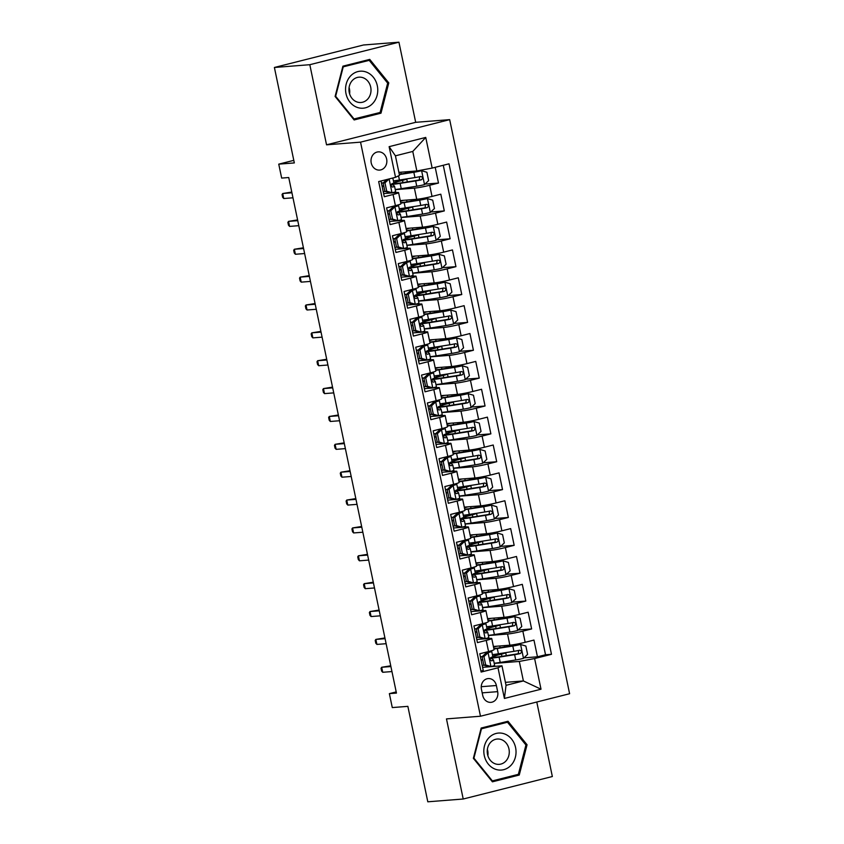 <?xml version="1.0" encoding="UTF-8"?>
<svg xmlns="http://www.w3.org/2000/svg" width="844" height="844" viewBox="0 0 844 844"><rect width="100%" height="100%" fill="white"/><g stroke="black" fill="none" stroke-linecap="round" stroke-linejoin="round"><path stroke-width="1.27" d="M371.223 162.924A9.136 7.923 85.5 0 0 379.652 170.087A9.136 7.923 85.5 0 0 386.636 159.031A9.136 7.923 85.5 0 0 378.217 151.867A9.136 7.923 85.5 0 0 371.223 162.924M398.938 42.2L363.521 44.985L274.395 67.478L309.811 64.703L326.544 144.82L360.546 142.151L449.673 119.648L415.681 122.317L398.938 42.2L309.811 64.703M360.546 142.151L480.479 716.229L569.605 693.726L449.673 119.648M480.479 716.229L446.476 718.898L463.219 799.015L552.345 776.522L536.784 702.018M463.219 799.015L427.802 801.8L407.863 706.354L392.281 707.578L389.369 693.641L396.448 693.082L288.743 177.525L281.664 178.084L278.752 164.147L294.334 162.924L274.395 67.478M381.003 180.996L384.284 196.736L393.082 194.51L395.403 205.662A11.415 0.833 -11.8 0 0 400.921 203.773L398.59 192.622A11.415 0.833 168.2 0 1 393.082 194.51M395.403 205.662L386.615 207.877L390.107 224.599L398.896 222.383L401.227 233.524A11.415 0.833 -11.8 0 0 406.734 231.636L404.413 220.484A11.415 0.833 168.2 0 1 398.896 222.383M401.227 233.524L392.439 235.75L395.931 252.472L404.719 250.246L407.051 261.397A11.415 0.833 -11.8 0 0 412.558 259.509L410.237 248.358A11.415 0.833 168.2 0 1 404.719 250.246M407.051 261.397L398.262 263.613L401.755 280.335L410.543 278.119L412.874 289.26A11.415 0.833 -11.8 0 0 418.381 287.371L416.05 276.22A11.415 0.833 168.2 0 1 410.543 278.119M412.874 289.26L404.076 291.486L407.578 308.208L416.366 305.982L418.698 317.133A11.415 0.833 -11.8 0 0 424.205 315.245L421.873 304.093A11.415 0.833 168.2 0 1 416.366 305.982M418.698 317.133L409.899 319.348L413.391 336.07L422.19 333.855L424.521 344.996A11.415 0.833 -11.8 0 0 430.029 343.107L427.697 331.966A11.415 0.833 168.2 0 1 422.19 333.855M424.521 344.996L415.723 347.222L419.215 363.943L428.013 361.717L430.334 372.869A11.415 0.833 -11.8 0 0 435.852 370.98L433.521 359.829A11.415 0.833 168.2 0 1 428.013 361.717M430.334 372.869L421.546 375.084L425.038 391.806L433.827 389.59L436.158 400.731A11.415 0.833 -11.8 0 0 441.676 398.843L439.344 387.702A11.415 0.833 168.2 0 1 433.827 389.59M436.158 400.731L427.37 402.957L430.862 419.679L439.65 417.453L441.982 428.604A11.415 0.833 -11.8 0 0 447.489 426.716L445.168 415.564A11.415 0.833 168.2 0 1 439.65 417.453M441.982 428.604L433.194 430.82L436.686 447.542L445.474 445.326L447.805 456.467A11.415 0.833 -11.8 0 0 453.312 454.578L450.981 443.438A11.415 0.833 168.2 0 1 445.474 445.326M447.805 456.467L439.007 458.693L442.509 475.415L451.297 473.189L453.629 484.34A11.415 0.833 -11.8 0 0 459.136 482.452L456.804 471.3A11.415 0.833 168.2 0 1 451.297 473.189M453.629 484.34L444.83 486.555L448.322 503.277L457.121 501.062L459.452 512.202A11.415 0.833 -11.8 0 0 464.96 510.314L462.628 499.173A11.415 0.833 168.2 0 1 457.121 501.062M459.452 512.202L450.654 514.429L454.146 531.15L462.945 528.924L465.266 540.076A11.415 0.833 -11.8 0 0 470.783 538.187L468.452 527.036A11.415 0.833 168.2 0 1 462.945 528.924M465.266 540.076L456.477 542.291L459.969 559.013L468.768 556.797L471.089 567.938A11.415 0.833 -11.8 0 0 476.607 566.05L474.275 554.909A11.415 0.833 168.2 0 1 468.768 556.797M471.089 567.938L462.301 570.164L465.793 586.886L474.581 584.66L476.913 595.811A11.415 0.833 -11.8 0 0 482.42 593.923L480.099 582.771A11.415 0.833 168.2 0 1 474.581 584.66M476.913 595.811L468.125 598.027L471.617 614.749L480.405 612.533L482.736 623.674A11.415 0.833 -11.8 0 0 488.243 621.785L485.922 610.645A11.415 0.833 168.2 0 1 480.405 612.533M482.736 623.674L473.948 625.9L477.44 642.622L486.228 640.396A11.415 0.833 -11.8 0 0 491.736 638.507A11.415 0.833 -11.8 0 0 490.195 638.412L476.776 639.467M493.402 646.472L509.871 645.175A11.415 0.833 -11.8 0 0 525.168 642.305L533.967 640.079L537.459 656.801L523.934 657.866M488.402 635.532L507.539 634.034A11.415 0.833 -11.8 0 0 522.847 631.154L531.636 628.938L518.121 629.993M531.636 628.938L528.144 612.216L519.355 614.432A11.415 0.833 -11.8 0 1 504.047 617.312L487.579 618.61M481.755 590.737L498.224 589.439A11.415 0.833 -11.8 0 0 513.532 586.569L522.32 584.343L525.812 601.065L512.297 602.131M475.942 562.864L492.4 561.576A11.415 0.833 -11.8 0 0 507.708 558.696L516.496 556.481L519.988 573.203L506.474 574.258M470.119 535.001L486.587 533.703A11.415 0.833 -11.8 0 0 501.885 530.834L510.673 528.608L514.175 545.329L500.65 546.395M464.295 507.128L480.763 505.841A11.415 0.833 -11.8 0 0 496.061 502.961L504.86 500.745L508.352 517.467L494.827 518.522M458.471 479.265L474.94 477.968A11.415 0.833 -11.8 0 0 490.237 475.098L499.036 472.872L502.528 489.594L489.003 490.659M452.648 451.392L469.116 450.105A11.415 0.833 -11.8 0 0 484.424 447.225L493.212 445.01L496.705 461.731L483.19 462.786M446.824 423.53L463.293 422.232A11.415 0.833 -11.8 0 0 478.601 419.362L487.389 417.136L490.881 433.858L477.366 434.924M441.011 395.657L457.469 394.37A11.415 0.833 -11.8 0 0 472.777 391.489L481.565 389.274L485.057 405.996L471.543 407.051M435.188 367.794L451.656 366.496A11.415 0.833 -11.8 0 0 466.954 363.627L475.742 361.401L479.244 378.123L465.719 379.188M429.364 339.921L445.832 338.634A11.415 0.833 -11.8 0 0 461.13 335.754L469.929 333.538L473.421 350.26L459.896 351.315M423.54 312.058L440.009 310.761A11.415 0.833 -11.8 0 0 455.306 307.891L464.105 305.665L467.597 322.387L454.072 323.452M417.717 284.185L434.185 282.898A11.415 0.833 -11.8 0 0 449.483 280.018L458.281 277.803L461.773 294.524L448.259 295.579M411.893 256.323L428.362 255.025A11.415 0.833 -11.8 0 0 443.67 252.156L452.458 249.929L455.95 266.651L442.435 267.717M406.069 228.45L422.538 227.163A11.415 0.833 -11.8 0 0 437.846 224.282L446.634 222.067L450.126 238.789L436.612 239.844M400.256 200.587L416.725 199.29A11.415 0.833 -11.8 0 0 432.022 196.42L440.811 194.194L444.303 210.916L430.788 211.981M398.59 192.622A11.415 0.833 168.2 0 0 397.049 192.527L383.63 193.582M404.413 220.484A11.415 0.833 168.2 0 0 402.873 220.389L389.453 221.445M410.237 248.358A11.415 0.833 168.2 0 0 408.696 248.263L395.266 249.318M416.05 276.22A11.415 0.833 168.2 0 0 414.509 276.125L401.09 277.18M421.873 304.093A11.415 0.833 168.2 0 0 420.333 303.998L406.913 305.053M427.697 331.966A11.415 0.833 168.2 0 0 426.157 331.861L412.737 332.916M433.521 359.829A11.415 0.833 168.2 0 0 431.98 359.734L418.561 360.789M439.344 387.702A11.415 0.833 168.2 0 0 437.804 387.596L424.384 388.651M445.168 415.564A11.415 0.833 168.2 0 0 443.627 415.47L430.197 416.525M450.981 443.438A11.415 0.833 168.2 0 0 449.441 443.332L436.021 444.387M456.804 471.3A11.415 0.833 168.2 0 0 455.264 471.205L441.845 472.26M462.628 499.173A11.415 0.833 168.2 0 0 461.088 499.068L447.668 500.123M468.452 527.036A11.415 0.833 168.2 0 0 466.911 526.941L453.492 527.996M474.275 554.909A11.415 0.833 168.2 0 0 472.735 554.803L459.315 555.858M480.099 582.771A11.415 0.833 168.2 0 0 478.559 582.676L465.128 583.731M485.922 610.645A11.415 0.833 168.2 0 0 484.372 610.539L470.952 611.594M497.654 691.647L496.377 685.518A8.851 7.67 85.5 0 0 488.212 678.576A8.851 7.67 85.5 0 0 481.439 689.284L482.726 695.414A8.851 7.67 85.5 0 0 490.881 702.356A8.851 7.67 85.5 0 0 497.654 691.647L482.188 692.861M398.885 172.366L416.852 170.963L412.769 151.445L395.425 155.823L399.507 175.341L395.53 177.324L378.671 181.576L481.133 672.056L498.002 667.794L501.969 665.81L482.599 667.33M395.53 177.324L389.126 146.666L425.745 137.424L432.149 168.083L449.008 163.82L551.48 654.3L534.611 658.552L541.015 689.21L504.406 698.452L498.002 667.794M395.256 189.647L414.393 188.149L416.725 199.29M401.069 217.52L420.217 216.011L422.538 227.163M406.892 245.382L426.03 243.884L428.362 255.025M412.716 273.256L431.854 271.747L434.185 282.898M418.54 301.118L437.677 299.62L440.009 310.761M424.363 328.991L443.501 327.483L445.832 338.634M430.187 356.854L449.324 355.356L451.656 366.496M436 384.727L455.148 383.218L457.469 394.37M441.823 412.589L460.972 411.091L463.293 422.232M447.647 440.462L466.785 438.954L469.116 450.105M453.471 468.325L472.608 466.827L474.94 477.968M459.294 496.198L478.432 494.689L480.763 505.841M465.118 524.061L484.256 522.563L486.587 533.703M470.931 551.934L490.079 550.425L492.4 561.576M476.754 579.796L495.903 578.298L498.224 589.439M482.578 607.669L501.716 606.161L504.047 617.312M537.459 656.801L545.53 654.765L443.269 165.276M414.393 188.149A11.415 0.833 168.2 0 0 429.691 185.269L438.49 183.053L435.198 167.312M444.303 210.916L435.515 213.131A11.415 0.833 168.2 0 1 420.217 216.011M450.126 238.789L441.338 241.004A11.415 0.833 168.2 0 1 426.03 243.884M455.95 266.651L447.162 268.877A11.415 0.833 168.2 0 1 431.854 271.747M461.773 294.524L452.985 296.74A11.415 0.833 168.2 0 1 437.677 299.62M467.597 322.387L458.798 324.613A11.415 0.833 168.2 0 1 443.501 327.483M473.421 350.26L464.622 352.476A11.415 0.833 168.2 0 1 449.324 355.356M479.244 378.123L470.446 380.349A11.415 0.833 168.2 0 1 455.148 383.218M485.057 405.996L476.269 408.211A11.415 0.833 168.2 0 1 460.972 411.091M490.881 433.858L482.093 436.084A11.415 0.833 168.2 0 1 466.785 438.954M496.705 461.731L487.916 463.947A11.415 0.833 168.2 0 1 472.608 466.827M502.528 489.594L493.729 491.82A11.415 0.833 168.2 0 1 478.432 494.689M508.352 517.467L499.553 519.682A11.415 0.833 168.2 0 1 484.256 522.563M514.175 545.329L505.377 547.556A11.415 0.833 168.2 0 1 490.079 550.425M519.988 573.203L511.2 575.418A11.415 0.833 168.2 0 1 495.903 578.298M525.812 601.065L517.024 603.291A11.415 0.833 168.2 0 1 501.716 606.161M480.932 671.075L483.253 670.484L479.761 653.762L488.56 651.547A11.415 0.833 -11.8 0 0 494.067 649.658L491.736 638.507M501.969 665.81L506.041 685.317L523.385 680.939L519.313 661.432L534.611 658.552M505.429 682.353L523.385 680.939L541.015 689.21M494.225 663.405L519.313 661.432M293.796 160.349L278.752 164.147M396.205 691.911L389.369 693.641M545.53 654.765L551.48 654.3M499.912 654.206L499.775 653.572M438.49 183.053L424.965 184.108M494.088 626.332L493.951 625.71M488.265 598.47L488.127 597.837M482.441 570.597L482.314 569.974M476.617 542.734L476.491 542.101M470.794 514.861L470.667 514.239M464.981 486.999L464.844 486.366M459.157 459.125L459.02 458.503M453.333 431.263L453.196 430.63M447.51 403.39L447.383 402.767M441.686 375.527L441.56 374.894M435.863 347.654L435.736 347.032M430.039 319.792L429.912 319.159M424.226 291.918L424.089 291.296M418.402 264.056L418.265 263.423M412.579 236.183L412.452 235.56M406.755 208.32L406.629 207.687M400.932 180.447L400.805 179.825M432.149 168.083L416.852 170.963M506.041 685.317L504.406 698.452M389.126 146.666L395.425 155.823M425.745 137.424L412.769 151.445M527.057 744.767L508.014 721.261L481.175 728.034L473.368 758.313L492.411 781.818L519.25 775.045L527.057 744.767L525.823 744.862M326.544 144.82L415.681 122.317M342.907 66.17L335.1 96.459L354.142 119.953L380.982 113.18L388.789 82.902L369.746 59.396L342.907 66.17M513.912 775.467L519.25 775.045M342.696 66.971L369.218 60.357L387.67 83.134L380.106 112.474L353.488 119.088M387.554 82.997L388.789 82.902M375.633 113.602L380.982 113.18M483.95 656.621L482.103 656.759L486.344 652.76L488.18 652.612L483.95 656.621L485.69 664.977L491.092 666.549A7.564 0.549 -11.8 0 0 494.626 665.325A7.564 0.549 -11.8 0 0 494.605 665.304M491.092 666.549L489.256 666.697L483.855 665.125L485.69 664.977M484.118 665.199A18.125 1.319 -11.8 0 0 482.209 665.473M486.344 652.76L488.085 652.148L487.684 651.768M488.18 652.612A7.564 0.549 -11.8 0 0 491.714 651.389A7.564 0.549 -11.8 0 0 491.693 651.368L491.145 650.851M482.103 656.759L483.855 665.125M492.801 656.664A7.564 0.549 168.2 0 1 492.822 656.685A7.564 0.549 168.2 0 1 490.923 657.465C489.531 659.027 489.763 660.145 491.619 660.81A7.564 0.549 -11.8 0 0 493.518 660.029L492.284 658.858A21.838 1.593 -11.8 0 0 489.974 658.7M482.694 659.597A21.838 1.593 -11.8 0 0 481.038 659.871M481.101 660.177A18.125 1.319 168.2 0 1 482.768 659.934M482.325 656.558A18.125 1.319 -11.8 0 0 480.405 656.843M493.518 660.029A7.564 0.549 -11.8 0 0 493.508 660.008L494.626 665.325M390.751 665.8L381.678 667.266L390.909 666.549M382.722 672.288L381.615 671.075L381.034 668.29L381.678 667.266L382.722 672.288L391.954 671.56M494.194 663.236A21.838 1.593 168.2 0 0 500.207 662.434L515.726 659.966A7.564 0.549 168.2 0 0 523.375 658.394L527.606 654.395L525.865 646.04L520.463 644.468A7.564 0.549 168.2 0 1 512.814 646.04L497.306 648.498A21.838 1.593 168.2 0 1 493.93 648.994M520.463 644.468L499.268 647.854A18.125 1.319 168.2 0 1 493.846 648.561M493.561 647.232A18.125 1.319 168.2 0 1 497.032 646.188M493.476 646.799A21.838 1.593 168.2 0 1 495.154 646.335M492.727 656.221A21.838 1.593 -11.8 0 1 499.574 654.29L502.053 653.435L500.608 653.446M505.672 652.644A8.989 0.654 168.2 0 1 505.693 652.676A8.989 0.654 168.2 0 1 501.473 654.132L501.937 656.358M490.206 658.077A21.838 1.593 -11.8 0 0 499.11 657.138L514.618 654.68A7.564 0.549 -11.8 0 0 520.284 653.572C522.141 651.969 521.909 650.861 519.587 650.228A7.564 0.549 168.2 0 1 513.922 651.336L498.403 653.794A21.838 1.593 168.2 0 1 492.379 654.596M518.638 650.439L518.248 653.731L501.072 656.495A18.125 1.319 168.2 0 1 492.959 657.065A18.125 1.319 168.2 0 1 501.473 654.132M484.266 755.517A18.557 16.089 85.5 0 0 503.71 769.675A18.557 16.089 85.5 0 0 515.589 747.615A18.557 16.089 85.5 0 0 496.145 733.447A18.557 16.089 85.5 0 0 484.266 755.517M487.537 754.399A12.702 11.014 85.5 0 0 499.247 764.358A12.702 11.014 85.5 0 0 508.974 748.987A12.702 11.014 85.5 0 0 497.253 739.027A12.702 11.014 85.5 0 0 487.537 754.399M487.368 749.366A12.702 11.014 -94.5 0 1 487.705 750.664A12.702 11.014 -94.5 0 1 487.864 755.686M507.487 722.221L525.939 744.999L518.374 774.338L492.368 780.9L473.917 758.123L481.481 728.794L507.487 722.221L502.707 722.601M491.704 780.953L492.368 780.9M357.107 107.367A18.557 16.089 85.5 0 0 377.11 95.33A18.557 16.089 85.5 0 0 366.212 72.035A18.557 16.089 85.5 0 0 346.209 84.062A18.557 16.089 85.5 0 0 357.107 107.367M356.864 101.924A12.702 11.014 85.5 0 0 360.979 102.493A12.702 11.014 85.5 0 0 370.959 91.352A12.702 11.014 85.5 0 0 363.099 77.743A12.702 11.014 85.5 0 0 358.985 77.173A12.702 11.014 85.5 0 0 349.005 88.303A12.702 11.014 85.5 0 0 356.864 101.924M349.099 87.512A12.702 11.014 -94.5 0 1 349.595 93.832M364.439 60.736L369.218 60.357M354.1 119.036L335.648 96.269L343.213 66.929M478.126 628.748L476.28 628.896L480.521 624.887L482.357 624.75L478.126 628.748L479.877 637.104L485.268 638.676A7.564 0.549 -11.8 0 0 488.803 637.463A7.564 0.549 -11.8 0 0 488.792 637.431M485.268 638.676L478.031 637.252L479.877 637.104M478.295 637.326A18.125 1.319 -11.8 0 0 476.385 637.61M480.521 624.887L482.262 624.286L481.861 623.895M482.357 624.75A7.564 0.549 -11.8 0 0 485.891 623.526A7.564 0.549 -11.8 0 0 485.88 623.494L485.332 622.977M476.28 628.896L478.031 637.252M486.988 628.791A7.564 0.549 168.2 0 1 486.999 628.822A7.564 0.549 168.2 0 1 485.1 629.603C483.707 631.164 483.939 632.272 485.796 632.947A7.564 0.549 -11.8 0 0 487.695 632.167L486.471 630.985A21.838 1.593 -11.8 0 0 484.161 630.837M476.881 631.734A21.838 1.593 -11.8 0 0 475.214 631.998M475.288 632.314A18.125 1.319 168.2 0 1 476.944 632.072M476.501 628.685A18.125 1.319 -11.8 0 0 474.581 628.97M487.695 632.167A7.564 0.549 -11.8 0 0 487.684 632.135L488.803 637.463M384.927 637.937L375.854 639.404L385.086 638.676M376.909 644.415L375.791 643.202L375.211 640.417L375.854 639.404L376.909 644.415L386.13 643.698M472.302 600.886L470.467 601.023L474.592 597.119L476.543 596.877L472.302 600.886L474.054 609.241L479.445 610.813A7.564 0.549 -11.8 0 0 482.979 609.59A7.564 0.549 -11.8 0 0 482.968 609.568L481.871 604.293A7.564 0.549 -11.8 0 0 481.861 604.272L480.647 603.122A21.838 1.593 -11.8 0 0 478.337 602.964M479.445 610.813L472.207 609.389L474.054 609.241M472.471 609.463A18.125 1.319 -11.8 0 0 470.572 609.737M474.697 597.024L476.438 596.413L476.037 596.033M476.543 596.877A7.564 0.549 -11.8 0 0 480.067 595.653A7.564 0.549 -11.8 0 0 480.057 595.632L479.508 595.115M470.467 601.023L472.207 609.389M471.057 603.861A21.838 1.593 -11.8 0 0 469.401 604.135M469.464 604.441A18.125 1.319 168.2 0 1 471.121 604.198M470.678 600.822A18.125 1.319 -11.8 0 0 468.768 601.107M480.067 595.653L481.175 600.949A7.564 0.549 168.2 0 1 481.175 600.949A7.564 0.549 168.2 0 1 479.276 601.73C477.883 603.291 478.115 604.409 479.972 605.074A7.564 0.549 -11.8 0 0 481.871 604.293M379.104 610.064L370.031 611.531L379.262 610.813M371.086 616.553L369.967 615.339L369.387 612.554L370.031 611.531L371.086 616.553L380.306 615.825M466.479 573.013L464.643 573.16L468.874 569.151L470.72 569.014L466.479 573.013L468.23 581.368L473.632 582.94A7.564 0.549 -11.8 0 0 477.155 581.727A7.564 0.549 -11.8 0 0 477.145 581.695M473.632 582.94L471.785 583.088L466.384 581.516L468.23 581.368M466.648 581.59A18.125 1.319 -11.8 0 0 464.749 581.875M468.874 569.151L470.614 568.55L470.213 568.16M470.72 569.014A7.564 0.549 -11.8 0 0 474.244 567.79A7.564 0.549 -11.8 0 0 474.233 567.759L473.684 567.242M464.643 573.16L466.384 581.516M474.244 567.79L475.351 573.087A7.564 0.549 168.2 0 1 475.351 573.087A7.564 0.549 168.2 0 1 473.452 573.867C472.06 575.429 472.292 576.536 474.159 577.212A7.564 0.549 -11.8 0 0 476.048 576.431A7.564 0.549 -11.8 0 0 476.037 576.399L474.824 575.249A21.838 1.593 -11.8 0 0 472.513 575.102M465.234 575.998A21.838 1.593 -11.8 0 0 463.578 576.262M463.641 576.579A18.125 1.319 168.2 0 1 465.308 576.336M464.854 572.949A18.125 1.319 -11.8 0 0 462.945 573.234M373.291 582.202L364.218 583.668L373.438 582.94M365.262 588.679L364.154 587.466L363.564 584.681L364.218 583.668L365.262 588.679L374.493 587.962M460.655 545.15L458.819 545.287L462.945 541.384L464.896 541.141L460.655 545.15L462.406 553.506L467.808 555.078A7.564 0.549 -11.8 0 0 471.332 553.854A7.564 0.549 -11.8 0 0 471.321 553.833M467.808 555.078L465.962 555.225L460.56 553.653L462.406 553.506M460.824 553.727A18.125 1.319 -11.8 0 0 458.925 554.002M463.05 541.289L464.791 540.677L464.39 540.297M464.896 541.141A7.564 0.549 -11.8 0 0 468.431 539.917A7.564 0.549 -11.8 0 0 468.409 539.896L467.861 539.379M458.819 545.287L460.56 553.653M469.517 545.192A7.564 0.549 168.2 0 1 469.528 545.213A7.564 0.549 168.2 0 1 467.629 545.994C466.247 547.556 466.479 548.674 468.336 549.339A7.564 0.549 -11.8 0 0 470.235 548.558L469 547.387A21.838 1.593 -11.8 0 0 466.69 547.229M459.41 548.125A21.838 1.593 -11.8 0 0 457.754 548.4M457.817 548.706A18.125 1.319 168.2 0 1 459.484 548.463M459.031 545.087A18.125 1.319 -11.8 0 0 457.121 545.361M470.235 548.558A7.564 0.549 -11.8 0 0 470.213 548.537L471.332 553.854M367.467 554.329L358.394 555.795L367.615 555.078M359.438 560.817L358.331 559.604L357.75 556.818L358.394 555.795L359.438 560.817L368.67 560.089M488.37 635.374A21.838 1.593 168.2 0 0 494.394 634.561L509.903 632.103A7.564 0.549 168.2 0 0 517.551 630.531L521.782 626.533L520.041 618.167L514.64 616.595A7.564 0.549 168.2 0 1 506.991 618.167L491.482 620.625A21.838 1.593 168.2 0 1 488.106 621.121M514.64 616.595L493.455 619.992A18.125 1.319 168.2 0 1 488.022 620.699M487.737 619.359A18.125 1.319 168.2 0 1 491.208 618.325M487.653 618.937A21.838 1.593 168.2 0 1 489.33 618.462M486.904 628.347A21.838 1.593 -11.8 0 1 493.751 626.417L496.23 625.562L494.784 625.573M499.848 624.771A8.989 0.654 168.2 0 1 499.87 624.803A8.989 0.654 168.2 0 1 495.65 626.259L496.114 628.495M484.382 630.215A21.838 1.593 -11.8 0 0 493.286 629.265L508.795 626.807A7.564 0.549 -11.8 0 0 514.46 625.71C516.317 624.106 516.085 622.988 513.764 622.366A7.564 0.549 168.2 0 1 508.099 623.463L492.59 625.921A21.838 1.593 168.2 0 1 486.566 626.733M512.814 622.577L512.424 625.868L495.259 628.632A18.125 1.319 168.2 0 1 487.136 629.202A18.125 1.319 168.2 0 1 495.65 626.259M482.546 607.501A21.838 1.593 168.2 0 0 488.57 606.699L504.079 604.23A7.564 0.549 168.2 0 0 511.728 602.658L515.969 598.66L514.218 590.304L508.816 588.732A7.564 0.549 168.2 0 1 501.167 590.304L485.659 592.762A21.838 1.593 168.2 0 1 482.283 593.258M508.816 588.732L487.632 592.119A18.125 1.319 168.2 0 1 482.198 592.826M481.913 591.496A18.125 1.319 168.2 0 1 485.384 590.452M481.829 591.064A21.838 1.593 168.2 0 1 483.506 590.6M481.08 600.485A21.838 1.593 -11.8 0 1 487.937 598.554L490.417 597.7L488.971 597.71M494.025 596.908A8.989 0.654 168.2 0 1 494.046 596.94A8.989 0.654 168.2 0 1 489.826 598.396L490.29 600.622M478.559 602.342A21.838 1.593 -11.8 0 0 487.463 601.403L502.971 598.945A7.564 0.549 -11.8 0 0 508.637 597.837C510.493 596.233 510.261 595.125 507.94 594.492A7.564 0.549 168.2 0 1 502.275 595.6L486.766 598.058A21.838 1.593 168.2 0 1 480.742 598.86M506.991 594.703L506.6 597.995L489.436 600.759A18.125 1.319 168.2 0 1 481.312 601.329A18.125 1.319 168.2 0 1 489.826 598.396M476.723 579.638A21.838 1.593 168.2 0 0 482.747 578.826L498.255 576.368A7.564 0.549 168.2 0 0 505.904 574.796L510.145 570.797L508.394 562.431L502.992 560.859A7.564 0.549 168.2 0 1 495.344 562.431L479.835 564.889A21.838 1.593 168.2 0 1 476.459 565.385M502.992 560.859L481.808 564.256A18.125 1.319 168.2 0 1 476.375 564.963M476.1 563.623A18.125 1.319 168.2 0 1 479.561 562.589M476.005 563.201A21.838 1.593 168.2 0 1 477.693 562.726M475.256 572.612A21.838 1.593 -11.8 0 1 482.114 570.681L484.593 569.827L483.148 569.837M488.201 569.035A8.989 0.654 168.2 0 1 488.222 569.067A8.989 0.654 168.2 0 1 484.002 570.523L484.467 572.759M472.735 574.479A21.838 1.593 -11.8 0 0 481.639 573.53L497.148 571.071A7.564 0.549 -11.8 0 0 502.824 569.974C504.68 568.371 504.438 567.252 502.117 566.63A7.564 0.549 168.2 0 1 496.451 567.727L480.943 570.185A21.838 1.593 168.2 0 1 474.919 570.998M501.167 566.841L500.777 570.133L483.612 572.897A18.125 1.319 168.2 0 1 475.499 573.466A18.125 1.319 168.2 0 1 484.002 570.523M470.899 551.765A21.838 1.593 168.2 0 0 476.923 550.963L492.432 548.494A7.564 0.549 168.2 0 0 500.081 546.923L504.322 542.924L502.57 534.568L497.179 532.997A7.564 0.549 168.2 0 1 489.52 534.568L474.012 537.027A21.838 1.593 168.2 0 1 470.646 537.522M497.179 532.997L475.984 536.383A18.125 1.319 168.2 0 1 470.551 537.09M470.277 535.761A18.125 1.319 168.2 0 1 473.737 534.716M470.182 535.328A21.838 1.593 168.2 0 1 471.87 534.864M469.433 544.749A21.838 1.593 -11.8 0 1 476.29 542.819L478.77 541.964L477.324 541.975M482.378 541.173A8.989 0.654 168.2 0 1 482.399 541.204A8.989 0.654 168.2 0 1 478.179 542.66L478.643 544.886M466.911 546.606A21.838 1.593 -11.8 0 0 475.816 545.667L491.324 543.209A7.564 0.549 -11.8 0 0 497 542.101C498.857 540.498 498.625 539.39 496.304 538.757A7.564 0.549 168.2 0 1 490.628 539.865L475.119 542.323A21.838 1.593 168.2 0 1 469.095 543.125M495.344 538.968L494.964 542.259L477.788 545.024A18.125 1.319 168.2 0 1 469.675 545.593A18.125 1.319 168.2 0 1 478.179 542.66M454.842 517.277L452.996 517.425L457.226 513.416L459.073 513.279L454.842 517.277L456.583 525.633L461.984 527.205A7.564 0.549 -11.8 0 0 465.519 525.991A7.564 0.549 -11.8 0 0 465.498 525.96L464.411 520.695A7.564 0.549 -11.8 0 0 464.39 520.664L463.177 519.514A21.838 1.593 -11.8 0 0 460.866 519.366M461.984 527.205L460.138 527.352L454.747 525.78L456.583 525.633M455 525.854A18.125 1.319 -11.8 0 0 453.101 526.139M457.226 513.416L458.967 512.814L458.566 512.424M459.073 513.279A7.564 0.549 -11.8 0 0 462.607 512.055A7.564 0.549 -11.8 0 0 462.586 512.023L462.037 511.506M452.996 517.425L454.747 525.78M453.587 520.263A21.838 1.593 -11.8 0 0 451.93 520.526M451.994 520.843A18.125 1.319 168.2 0 1 453.661 520.6M453.217 517.214A18.125 1.319 -11.8 0 0 451.297 517.499M463.694 517.319A7.564 0.549 168.2 0 1 463.715 517.351A7.564 0.549 168.2 0 1 461.816 518.132C460.423 519.693 460.655 520.801 462.512 521.476A7.564 0.549 -11.8 0 0 464.411 520.695M361.643 526.466L352.57 527.933L361.802 527.205M353.615 532.944L352.507 531.731L351.927 528.945L352.57 527.933L353.615 532.944L362.846 532.226M465.076 523.902A21.838 1.593 168.2 0 0 471.1 523.09L486.608 520.632A7.564 0.549 168.2 0 0 494.267 519.06L498.498 515.062L496.757 506.695L491.356 505.123A7.564 0.549 168.2 0 1 483.707 506.695L468.188 509.154A21.838 1.593 168.2 0 1 464.822 509.649M491.356 505.123L470.161 508.521A18.125 1.319 168.2 0 1 464.727 509.227M464.453 507.888A18.125 1.319 168.2 0 1 467.914 506.854M464.358 507.466A21.838 1.593 168.2 0 1 466.046 506.991M463.609 516.876A21.838 1.593 -11.8 0 1 470.467 514.946L472.946 514.091L471.501 514.101M476.565 513.3A8.989 0.654 168.2 0 1 476.575 513.331A8.989 0.654 168.2 0 1 472.355 514.787L472.819 517.024M461.088 518.743A21.838 1.593 -11.8 0 0 469.992 517.794L485.511 515.336A7.564 0.549 -11.8 0 0 491.176 514.239C493.033 512.635 492.801 511.517 490.48 510.894A7.564 0.549 168.2 0 1 484.804 511.991L469.296 514.45A21.838 1.593 168.2 0 1 463.272 515.262M489.52 511.095L489.14 514.397L471.965 517.161A18.125 1.319 168.2 0 1 463.852 517.731A18.125 1.319 168.2 0 1 472.355 514.787M449.019 489.414L447.172 489.552L451.413 485.553L453.249 485.406L449.019 489.414L450.759 497.77L456.161 499.342A7.564 0.549 -11.8 0 0 459.695 498.118A7.564 0.549 -11.8 0 0 459.674 498.097M456.161 499.342L454.325 499.49L448.924 497.918L450.759 497.77M449.187 497.992A18.125 1.319 -11.8 0 0 447.278 498.266M451.413 485.553L453.154 484.941L452.753 484.561M453.249 485.406A7.564 0.549 -11.8 0 0 456.783 484.182A7.564 0.549 -11.8 0 0 456.762 484.161L456.214 483.644M447.172 489.552L448.924 497.918M456.783 484.182L457.891 489.478A7.564 0.549 168.2 0 1 457.891 489.478A7.564 0.549 168.2 0 1 455.992 490.258C454.599 491.82 454.832 492.938 456.688 493.603A7.564 0.549 -11.8 0 0 458.587 492.822A7.564 0.549 -11.8 0 0 458.577 492.801L457.353 491.651A21.838 1.593 -11.8 0 0 455.043 491.493M447.763 492.39A21.838 1.593 -11.8 0 0 446.107 492.664M446.17 492.97A18.125 1.319 168.2 0 1 447.837 492.727M447.394 489.351A18.125 1.319 -11.8 0 0 445.474 489.625M355.82 498.593L346.747 500.059L355.978 499.342M347.791 505.081L346.684 503.868L346.103 501.083L346.747 500.059L347.791 505.081L357.023 504.353M459.252 496.029A21.838 1.593 168.2 0 0 465.276 495.228L480.795 492.759A7.564 0.549 168.2 0 0 488.444 491.187L492.674 487.188L490.934 478.833L485.532 477.261A7.564 0.549 168.2 0 1 477.883 478.833L462.375 481.291A21.838 1.593 168.2 0 1 458.999 481.787M485.532 477.261L464.337 480.647A18.125 1.319 168.2 0 1 458.904 481.354M458.63 480.025A18.125 1.319 168.2 0 1 462.101 478.981M458.545 479.592A21.838 1.593 168.2 0 1 460.223 479.128M457.786 489.014A21.838 1.593 -11.8 0 1 464.643 487.083L467.122 486.228L465.677 486.239M471.385 488.454L470.762 485.469A8.989 0.654 168.2 0 1 470.762 485.469A8.989 0.654 168.2 0 1 466.542 486.925L467.006 489.151M455.275 490.87A21.838 1.593 -11.8 0 0 464.179 489.931L479.687 487.473A7.564 0.549 -11.8 0 0 485.353 486.366C487.21 484.762 486.977 483.654 484.656 483.021A7.564 0.549 168.2 0 1 478.991 484.129L463.472 486.587A21.838 1.593 168.2 0 1 457.448 487.389M483.707 483.232L483.317 486.524L466.141 489.288A18.125 1.319 168.2 0 1 458.028 489.858A18.125 1.319 168.2 0 1 466.542 486.925M443.195 461.541L441.349 461.689L445.59 457.68L447.425 457.543L443.195 461.541L444.946 469.897L450.337 471.469A7.564 0.549 -11.8 0 0 453.872 470.256A7.564 0.549 -11.8 0 0 453.861 470.224M450.337 471.469L443.1 470.045L444.946 469.897M443.364 470.119A18.125 1.319 -11.8 0 0 441.454 470.403M445.59 457.68L447.331 457.079L446.93 456.688M447.425 457.543A7.564 0.549 -11.8 0 0 450.96 456.319A7.564 0.549 -11.8 0 0 450.949 456.287L450.401 455.771M441.349 461.689L443.1 470.045M452.046 461.584A7.564 0.549 168.2 0 1 452.067 461.615A7.564 0.549 168.2 0 1 450.168 462.396C448.776 463.957 449.008 465.065 450.865 465.74A7.564 0.549 -11.8 0 0 452.764 464.96L451.54 463.778A21.838 1.593 -11.8 0 0 449.23 463.63M441.95 464.527A21.838 1.593 -11.8 0 0 440.283 464.791M440.357 465.107A18.125 1.319 168.2 0 1 442.013 464.865M441.57 461.478A18.125 1.319 -11.8 0 0 439.65 461.763M452.764 464.96A7.564 0.549 -11.8 0 0 452.753 464.928L453.872 470.256M349.996 470.73L340.923 472.197L350.154 471.469M341.978 477.208L340.86 475.995L340.28 473.21L340.923 472.197L341.978 477.208L351.199 476.48M453.439 468.167A21.838 1.593 168.2 0 0 459.463 467.354L474.972 464.896A7.564 0.549 168.2 0 0 482.62 463.324L486.851 459.326L485.11 450.96L479.708 449.388A7.564 0.549 168.2 0 1 472.06 450.96L456.551 453.418A21.838 1.593 168.2 0 1 453.175 453.914M479.708 449.388L458.524 452.785A18.125 1.319 168.2 0 1 453.091 453.492M452.806 452.152A18.125 1.319 168.2 0 1 456.277 451.107M452.722 451.73A21.838 1.593 168.2 0 1 454.399 451.255M451.973 461.14A21.838 1.593 -11.8 0 1 458.819 459.21L461.299 458.355L459.853 458.366M464.917 457.564A8.989 0.654 168.2 0 1 464.938 457.596A8.989 0.654 168.2 0 1 460.718 459.052L461.183 461.288M449.451 463.008A21.838 1.593 -11.8 0 0 458.355 462.058L473.864 459.6A7.564 0.549 -11.8 0 0 479.529 458.503C481.386 456.899 481.154 455.781 478.833 455.159A7.564 0.549 168.2 0 1 473.167 456.256L457.659 458.714A21.838 1.593 168.2 0 1 451.635 459.526M477.883 455.359L477.493 458.661L460.328 461.425A18.125 1.319 168.2 0 1 452.205 461.995A18.125 1.319 168.2 0 1 460.718 459.052M437.371 433.668L435.536 433.816L439.661 429.912L441.612 429.67L437.371 433.668L439.123 442.034L444.514 443.606A7.564 0.549 -11.8 0 0 448.048 442.383A7.564 0.549 -11.8 0 0 448.037 442.361L446.94 437.087L445.716 435.915A21.838 1.593 -11.8 0 0 443.406 435.757M444.514 443.606L437.276 442.182L439.123 442.034M437.54 442.256A18.125 1.319 -11.8 0 0 435.641 442.53M439.766 429.818L441.507 429.206L441.106 428.826M441.612 429.67A7.564 0.549 -11.8 0 0 445.136 428.446A7.564 0.549 -11.8 0 0 445.126 428.425L444.577 427.908M435.536 433.816L437.276 442.182M436.126 436.654A21.838 1.593 -11.8 0 0 434.47 436.928M434.533 437.234A18.125 1.319 168.2 0 1 436.19 436.992M435.747 433.616A18.125 1.319 -11.8 0 0 433.827 433.89M446.233 433.721A7.564 0.549 168.2 0 1 446.244 433.742A7.564 0.549 168.2 0 1 444.345 434.523C442.952 436.084 443.184 437.203 445.041 437.867A7.564 0.549 -11.8 0 0 446.94 437.087A7.564 0.549 -11.8 0 0 446.93 437.065M344.173 442.857L335.1 444.324L344.331 443.606M336.155 449.346L335.036 448.132L334.456 445.347L335.1 444.324L336.155 449.346L345.375 448.618M447.615 440.294A21.838 1.593 168.2 0 0 453.639 439.492L469.148 437.023A7.564 0.549 168.2 0 0 476.797 435.451L481.038 431.453L479.286 423.097L473.885 421.525A7.564 0.549 168.2 0 1 466.236 423.097L450.728 425.555A21.838 1.593 168.2 0 1 447.352 426.051M473.885 421.525L452.7 424.912A18.125 1.319 168.2 0 1 447.267 425.619M446.982 424.289A18.125 1.319 168.2 0 1 450.453 423.245M446.898 423.857A21.838 1.593 168.2 0 1 448.575 423.393M446.149 433.278A21.838 1.593 -11.8 0 1 453.006 431.347L455.486 430.493L454.04 430.503M459.094 429.702A8.989 0.654 168.2 0 1 459.115 429.733A8.989 0.654 168.2 0 1 454.895 431.189L455.359 433.415M443.627 435.135A21.838 1.593 -11.8 0 0 452.532 434.196L468.04 431.738A7.564 0.549 -11.8 0 0 473.706 430.63C475.562 429.026 475.33 427.919 473.009 427.286A7.564 0.549 168.2 0 1 467.344 428.393L451.835 430.851A21.838 1.593 168.2 0 1 445.811 431.653M472.06 427.497L471.669 430.788L454.505 433.552A18.125 1.319 168.2 0 1 446.381 434.122A18.125 1.319 168.2 0 1 454.895 431.189M441.792 412.431A21.838 1.593 168.2 0 0 447.816 411.619L463.324 409.161A7.564 0.549 168.2 0 0 470.973 407.589L475.214 403.58L473.463 395.224L468.061 393.652A7.564 0.549 168.2 0 1 460.413 395.224L444.904 397.682A21.838 1.593 168.2 0 1 441.528 398.178M468.061 393.652L446.877 397.049A18.125 1.319 168.2 0 1 441.444 397.756M441.169 396.416A18.125 1.319 168.2 0 1 444.63 395.372M441.074 395.994A21.838 1.593 168.2 0 1 442.762 395.519M440.325 405.405A21.838 1.593 -11.8 0 1 447.183 403.474L449.662 402.62L448.217 402.63M453.914 404.856L453.291 401.86A8.989 0.654 168.2 0 1 453.291 401.86A8.989 0.654 168.2 0 1 449.071 403.316L449.536 405.553M437.804 407.272A21.838 1.593 -11.8 0 0 446.708 406.323L462.217 403.865A7.564 0.549 -11.8 0 0 467.892 402.767C469.739 401.164 469.507 400.045 467.186 399.423A7.564 0.549 168.2 0 1 461.52 400.52L446.012 402.978A21.838 1.593 168.2 0 1 439.988 403.791M466.236 399.623L465.846 402.926L448.681 405.69A18.125 1.319 168.2 0 1 440.568 406.259A18.125 1.319 168.2 0 1 449.071 403.316M435.968 384.558A21.838 1.593 168.2 0 0 441.992 383.756L457.501 381.288A7.564 0.549 168.2 0 0 465.149 379.716L469.391 375.717L467.639 367.362L462.238 365.79A7.564 0.549 168.2 0 1 454.589 367.362L439.08 369.82A21.838 1.593 168.2 0 1 435.715 370.316M462.238 365.79L441.053 369.176A18.125 1.319 168.2 0 1 435.62 369.883M435.346 368.554A18.125 1.319 168.2 0 1 438.806 367.509M435.251 368.121A21.838 1.593 168.2 0 1 436.939 367.657M434.502 377.542A21.838 1.593 -11.8 0 1 441.359 375.612L443.838 374.757L442.393 374.768M447.447 373.966A8.989 0.654 168.2 0 1 447.468 373.998A8.989 0.654 168.2 0 1 443.248 375.453L443.712 377.679M431.98 379.399A21.838 1.593 -11.8 0 0 440.884 378.46L456.393 376.002A7.564 0.549 -11.8 0 0 462.069 374.894C463.926 373.291 463.694 372.183 461.373 371.55A7.564 0.549 168.2 0 1 455.697 372.658L440.188 375.116A21.838 1.593 168.2 0 1 434.164 375.918M460.413 371.761L460.033 375.052L442.857 377.817A18.125 1.319 168.2 0 1 434.744 378.386A18.125 1.319 168.2 0 1 443.248 375.453M430.145 356.695A21.838 1.593 168.2 0 0 436.169 355.883L451.677 353.425A7.564 0.549 168.2 0 0 459.336 351.853L463.567 347.844L461.826 339.488L456.425 337.916A7.564 0.549 168.2 0 1 448.765 339.488L433.257 341.947A21.838 1.593 168.2 0 1 429.891 342.442M456.425 337.916L435.23 341.314A18.125 1.319 168.2 0 1 429.796 342.02M429.522 340.681A18.125 1.319 168.2 0 1 432.983 339.636M429.427 340.259A21.838 1.593 168.2 0 1 431.115 339.784M428.678 349.669A21.838 1.593 -11.8 0 1 435.536 347.739L438.015 346.884L436.57 346.895M441.623 346.093A8.989 0.654 168.2 0 1 441.644 346.124A8.989 0.654 168.2 0 1 437.424 347.58L437.888 349.817M426.157 351.537A21.838 1.593 -11.8 0 0 435.061 350.587L450.58 348.129A7.564 0.549 -11.8 0 0 456.245 347.032C458.102 345.428 457.87 344.31 455.549 343.687A7.564 0.549 168.2 0 1 449.873 344.785L434.365 347.243A21.838 1.593 168.2 0 1 428.341 348.055M454.589 343.888L454.209 347.19L437.034 349.954A18.125 1.319 168.2 0 1 428.921 350.524A18.125 1.319 168.2 0 1 437.424 347.58M424.321 328.822A21.838 1.593 168.2 0 0 430.345 328.021L445.864 325.552A7.564 0.549 168.2 0 0 453.513 323.98L457.743 319.981L456.003 311.626L450.601 310.054A7.564 0.549 168.2 0 1 442.952 311.626L427.444 314.084A21.838 1.593 168.2 0 1 424.068 314.58M450.601 310.054L429.406 313.44A18.125 1.319 168.2 0 1 423.973 314.147M423.699 312.818A18.125 1.319 168.2 0 1 427.169 311.774M423.614 312.385A21.838 1.593 168.2 0 1 425.292 311.921M422.855 321.807A21.838 1.593 -11.8 0 1 429.712 319.876L432.191 319.011L430.746 319.032M436.453 321.248L435.831 318.262A8.989 0.654 168.2 0 1 435.831 318.262A8.989 0.654 168.2 0 1 431.601 319.718L432.075 321.944M420.344 323.663A21.838 1.593 -11.8 0 0 429.248 322.724L444.756 320.266A7.564 0.549 -11.8 0 0 450.422 319.159C452.278 317.555 452.046 316.447 449.725 315.814A7.564 0.549 168.2 0 1 444.06 316.922L428.541 319.38A21.838 1.593 168.2 0 1 422.517 320.182M448.776 316.025L448.386 319.317L431.21 322.081A18.125 1.319 168.2 0 1 423.097 322.651A18.125 1.319 168.2 0 1 431.601 319.718M418.508 300.96A21.838 1.593 168.2 0 0 424.532 300.147L440.041 297.689A7.564 0.549 168.2 0 0 447.689 296.117L451.92 292.108L450.179 283.753L444.777 282.181A7.564 0.549 168.2 0 1 437.129 283.753L421.62 286.211A21.838 1.593 168.2 0 1 418.244 286.707M444.777 282.181L423.582 285.578A18.125 1.319 168.2 0 1 418.16 286.285M417.875 284.945A18.125 1.319 168.2 0 1 421.346 283.901M417.791 284.523A21.838 1.593 168.2 0 1 419.468 284.048M417.041 293.934A21.838 1.593 -11.8 0 1 423.888 292.003L426.368 291.148L424.922 291.159M429.986 290.357A8.989 0.654 168.2 0 1 430.007 290.389A8.989 0.654 168.2 0 1 425.787 291.845L426.252 294.081M414.52 295.801A21.838 1.593 -11.8 0 0 423.424 294.851L438.933 292.393A7.564 0.549 -11.8 0 0 444.598 291.296C446.455 289.692 446.223 288.574 443.902 287.952A7.564 0.549 168.2 0 1 438.236 289.049L422.728 291.507A21.838 1.593 168.2 0 1 416.704 292.319M442.952 288.152L442.562 291.454L425.397 294.208A18.125 1.319 168.2 0 1 417.274 294.788A18.125 1.319 168.2 0 1 425.787 291.845M412.684 273.087A21.838 1.593 168.2 0 0 418.708 272.285L434.217 269.816A7.564 0.549 168.2 0 0 441.866 268.244L446.107 264.246L444.355 255.89L438.954 254.318A7.564 0.549 168.2 0 1 431.305 255.89L415.797 258.348A21.838 1.593 168.2 0 1 412.421 258.844M438.954 254.318L417.769 257.705A18.125 1.319 168.2 0 1 412.336 258.412M412.051 257.082A18.125 1.319 168.2 0 1 415.522 256.038M411.967 256.65A21.838 1.593 168.2 0 1 413.644 256.186M411.218 266.071A21.838 1.593 -11.8 0 1 418.075 264.14L420.555 263.275L419.099 263.296M424.163 262.495A8.989 0.654 168.2 0 1 424.184 262.526A8.989 0.654 168.2 0 1 419.964 263.982L420.428 266.208M408.696 267.928A21.838 1.593 -11.8 0 0 417.601 266.989L433.109 264.52A7.564 0.549 -11.8 0 0 438.774 263.423C440.631 261.819 440.399 260.712 438.078 260.079A7.564 0.549 168.2 0 1 432.413 261.186L416.904 263.644A21.838 1.593 168.2 0 1 410.88 264.446M437.129 260.29L436.738 263.581L419.573 266.345A18.125 1.319 168.2 0 1 411.45 266.915A18.125 1.319 168.2 0 1 419.964 263.982M406.861 245.224A21.838 1.593 168.2 0 0 412.885 244.412L428.393 241.954A7.564 0.549 168.2 0 0 436.042 240.382L440.283 236.373L438.532 228.017L433.13 226.445A7.564 0.549 168.2 0 1 425.481 228.017L409.973 230.475A21.838 1.593 168.2 0 1 406.597 230.971M433.13 226.445L411.946 229.842A18.125 1.319 168.2 0 1 406.513 230.549M406.238 229.209A18.125 1.319 168.2 0 1 409.699 228.165M406.143 228.787A21.838 1.593 168.2 0 1 407.831 228.313M405.394 238.198A21.838 1.593 -11.8 0 1 412.252 236.267L414.731 235.413L413.286 235.423M418.983 237.649L418.36 234.653A8.989 0.654 168.2 0 1 418.36 234.653A8.989 0.654 168.2 0 1 414.14 236.109L414.604 238.346M402.873 240.065A21.838 1.593 -11.8 0 0 411.777 239.116L427.286 236.658A7.564 0.549 -11.8 0 0 432.961 235.56C434.808 233.957 434.576 232.838 432.255 232.216A7.564 0.549 168.2 0 1 426.589 233.313L411.081 235.771A21.838 1.593 168.2 0 1 405.057 236.584M431.305 232.416L430.915 235.719L413.75 238.472A18.125 1.319 168.2 0 1 405.637 239.052A18.125 1.319 168.2 0 1 414.14 236.109M401.037 217.351A21.838 1.593 168.2 0 0 407.061 216.549L422.57 214.081A7.564 0.549 168.2 0 0 430.218 212.509L434.46 208.51L432.708 200.155L427.307 198.583A7.564 0.549 168.2 0 1 419.658 200.155L404.149 202.613A21.838 1.593 168.2 0 1 400.784 203.109M427.307 198.583L406.122 201.969A18.125 1.319 168.2 0 1 400.689 202.676M400.415 201.347A18.125 1.319 168.2 0 1 403.875 200.302M400.32 200.914A21.838 1.593 168.2 0 1 402.008 200.45M399.571 210.335A21.838 1.593 -11.8 0 1 406.428 208.405L408.907 207.54L407.462 207.561M412.516 206.759A8.989 0.654 168.2 0 1 412.537 206.791A8.989 0.654 168.2 0 1 408.317 208.246L408.781 210.472M397.049 212.192A21.838 1.593 -11.8 0 0 405.953 211.253L421.462 208.784A7.564 0.549 -11.8 0 0 427.138 207.687C428.995 206.084 428.763 204.976 426.442 204.343A7.564 0.549 168.2 0 1 420.766 205.451L405.257 207.909A21.838 1.593 168.2 0 1 399.233 208.711M425.481 204.554L425.102 207.846L407.926 210.61A18.125 1.319 168.2 0 1 399.813 211.179A18.125 1.319 168.2 0 1 408.317 208.246M431.548 405.806L429.712 405.953L433.943 401.944L435.789 401.807L431.548 405.806L433.299 414.161L438.701 415.733A7.564 0.549 -11.8 0 0 442.224 414.52A7.564 0.549 -11.8 0 0 442.214 414.488L441.117 409.224A7.564 0.549 -11.8 0 0 441.106 409.192L439.893 408.042A21.838 1.593 -11.8 0 0 437.582 407.895M438.701 415.733L436.854 415.881L431.453 414.309L433.299 414.161M431.717 414.383A18.125 1.319 -11.8 0 0 429.818 414.668M433.943 401.944L435.683 401.343L435.282 400.953M435.789 401.807A7.564 0.549 -11.8 0 0 439.313 400.583A7.564 0.549 -11.8 0 0 439.302 400.552L438.753 400.035M429.712 405.953L431.453 414.309M430.303 408.791A21.838 1.593 -11.8 0 0 428.647 409.055M428.71 409.372A18.125 1.319 168.2 0 1 430.377 409.129M429.923 405.742A18.125 1.319 -11.8 0 0 428.013 406.027M439.313 400.583L440.42 405.88A7.564 0.549 168.2 0 1 440.42 405.88A7.564 0.549 168.2 0 1 438.521 406.66C437.129 408.222 437.361 409.329 439.218 409.994A7.564 0.549 -11.8 0 0 441.117 409.224M338.36 414.995L329.287 416.461L338.507 415.733M330.331 421.472L329.223 420.259L328.632 417.474L329.287 416.461L330.331 421.472L339.562 420.745M425.724 377.933L423.888 378.08L428.013 374.177L429.965 373.934L425.724 377.933L427.475 386.299L432.877 387.871A7.564 0.549 -11.8 0 0 436.401 386.647A7.564 0.549 -11.8 0 0 436.39 386.626M432.877 387.871L431.031 388.018L425.629 386.447L427.475 386.299M425.893 386.52A18.125 1.319 -11.8 0 0 423.994 386.795M428.119 374.082L429.86 373.47L429.459 373.09M429.965 373.934A7.564 0.549 -11.8 0 0 433.499 372.71A7.564 0.549 -11.8 0 0 433.478 372.689L432.93 372.172M423.888 378.08L425.629 386.447M433.499 372.71L434.597 378.007A7.564 0.549 168.2 0 1 434.597 378.007A7.564 0.549 168.2 0 1 432.698 378.787C431.316 380.349 431.548 381.467 433.405 382.132A7.564 0.549 -11.8 0 0 435.304 381.351L434.069 380.18A21.838 1.593 -11.8 0 0 431.759 380.022M424.479 380.918A21.838 1.593 -11.8 0 0 422.823 381.193M422.886 381.499A18.125 1.319 168.2 0 1 424.553 381.256M424.099 377.88A18.125 1.319 -11.8 0 0 422.19 378.154M435.304 381.351A7.564 0.549 -11.8 0 0 435.282 381.33L436.401 386.647M332.536 387.122L323.463 388.588L332.684 387.871M324.507 393.61L323.4 392.397L322.819 389.611L323.463 388.588L324.507 393.61L333.739 392.882M419.911 350.07L418.065 350.218L422.295 346.209L424.142 346.072L419.911 350.07L421.652 358.426L427.053 359.998A7.564 0.549 -11.8 0 0 430.588 358.774A7.564 0.549 -11.8 0 0 430.567 358.753M427.053 359.998L425.207 360.145L419.816 358.573L421.652 358.426M420.069 358.647A18.125 1.319 -11.8 0 0 418.17 358.932M422.295 346.209L424.036 345.607L423.635 345.217M424.142 346.072A7.564 0.549 -11.8 0 0 427.676 344.848A7.564 0.549 -11.8 0 0 427.655 344.816L427.106 344.299M418.065 350.218L419.816 358.573M428.763 350.112A7.564 0.549 168.2 0 1 428.784 350.144A7.564 0.549 168.2 0 1 426.885 350.925C425.492 352.486 425.724 353.594 427.581 354.258A7.564 0.549 -11.8 0 0 429.48 353.488A7.564 0.549 -11.8 0 0 429.459 353.457L428.246 352.307A21.838 1.593 -11.8 0 0 425.935 352.159M418.656 353.056A21.838 1.593 -11.8 0 0 416.999 353.319M417.063 353.636A18.125 1.319 168.2 0 1 418.729 353.393M418.286 350.007A18.125 1.319 -11.8 0 0 416.366 350.292M326.712 359.259L317.639 360.726L326.871 359.998M318.684 365.737L317.576 364.524L316.996 361.738L317.639 360.726L318.684 365.737L327.915 365.009M414.087 322.197L412.241 322.345L416.482 318.346L418.318 318.199L414.087 322.197L415.828 330.563L421.23 332.135A7.564 0.549 -11.8 0 0 424.764 330.911A7.564 0.549 -11.8 0 0 424.743 330.89L423.656 325.615A7.564 0.549 -11.8 0 0 423.635 325.594L422.422 324.444A21.838 1.593 -11.8 0 0 420.112 324.286M421.23 332.135L419.384 332.283L413.993 330.711L415.828 330.563M414.256 330.785A18.125 1.319 -11.8 0 0 412.347 331.059M416.482 318.346L418.223 317.734L417.822 317.355M418.318 318.199A7.564 0.549 -11.8 0 0 421.852 316.975A7.564 0.549 -11.8 0 0 421.831 316.954L421.283 316.437M412.241 322.345L413.993 330.711M412.832 325.183A21.838 1.593 -11.8 0 0 411.176 325.457M411.239 325.763A18.125 1.319 168.2 0 1 412.906 325.52M412.463 322.144A18.125 1.319 -11.8 0 0 410.543 322.419M421.852 316.975L422.96 322.271A7.564 0.549 168.2 0 1 422.96 322.271A7.564 0.549 168.2 0 1 421.061 323.052C419.668 324.613 419.901 325.731 421.757 326.396A7.564 0.549 -11.8 0 0 423.656 325.615M320.889 331.386L311.816 332.852L321.047 332.125M312.86 337.874L311.752 336.661L311.172 333.865L311.816 332.852L312.86 337.874L322.091 337.146M408.264 294.334L406.418 294.482L410.659 290.473L412.494 290.336L408.264 294.334L410.005 302.69L415.406 304.262A7.564 0.549 -11.8 0 0 418.94 303.038A7.564 0.549 -11.8 0 0 418.919 303.017M415.406 304.262L413.571 304.41L408.169 302.838L410.005 302.69M408.433 302.912A18.125 1.319 -11.8 0 0 406.523 303.196M410.659 290.473L412.399 289.872L411.999 289.481M412.494 290.336A7.564 0.549 -11.8 0 0 416.029 289.112A7.564 0.549 -11.8 0 0 416.018 289.081L415.459 288.564M406.418 294.482L408.169 302.838M417.115 294.377A7.564 0.549 168.2 0 1 417.136 294.408A7.564 0.549 168.2 0 1 415.237 295.178C413.845 296.75 414.077 297.858 415.934 298.523A7.564 0.549 -11.8 0 0 417.833 297.753A7.564 0.549 -11.8 0 0 417.822 297.721L416.609 296.571A21.838 1.593 -11.8 0 0 414.298 296.423M407.019 297.32A21.838 1.593 -11.8 0 0 405.352 297.584M405.426 297.9A18.125 1.319 168.2 0 1 407.082 297.658M406.639 294.271A18.125 1.319 -11.8 0 0 404.719 294.556M315.065 303.523L305.992 304.99L315.223 304.262M307.047 310.001L305.929 308.788L305.349 306.003L305.992 304.99L307.047 310.001L316.268 309.273M402.44 266.461L400.605 266.609L404.73 262.706L406.671 262.463L402.44 266.461L404.192 274.827L409.583 276.399A7.564 0.549 -11.8 0 0 413.117 275.176A7.564 0.549 -11.8 0 0 413.106 275.155M409.583 276.399L402.345 274.975L404.192 274.827M402.609 275.049A18.125 1.319 -11.8 0 0 400.71 275.323M404.835 262.611L406.576 261.999L406.175 261.619M406.671 262.463A7.564 0.549 -11.8 0 0 410.205 261.239A7.564 0.549 -11.8 0 0 410.195 261.218L409.646 260.701M400.605 266.609L402.345 274.975M411.302 266.514A7.564 0.549 168.2 0 1 411.313 266.535A7.564 0.549 168.2 0 1 409.414 267.316C408.021 268.877 408.253 269.996 410.11 270.66A7.564 0.549 -11.8 0 0 412.009 269.88A7.564 0.549 -11.8 0 0 411.999 269.858L410.785 268.708A21.838 1.593 -11.8 0 0 408.475 268.55M401.195 269.447A21.838 1.593 -11.8 0 0 399.528 269.721M399.602 270.027A18.125 1.319 168.2 0 1 401.259 269.785M400.816 266.409A18.125 1.319 -11.8 0 0 398.896 266.683M309.242 275.65L300.169 277.117L309.4 276.389M301.224 282.139L300.105 280.925L299.525 278.13L300.169 277.117L301.224 282.139L310.444 281.411M396.617 238.599L394.781 238.746L399.012 234.737L400.858 234.6L396.617 238.599L398.368 246.954L403.77 248.526A7.564 0.549 -11.8 0 0 407.293 247.303A7.564 0.549 -11.8 0 0 407.283 247.281L406.186 242.017A7.564 0.549 -11.8 0 0 406.175 241.985L404.962 240.835A21.838 1.593 -11.8 0 0 402.651 240.688M403.77 248.526L401.923 248.674L396.522 247.102L398.368 246.954M396.786 247.176A18.125 1.319 -11.8 0 0 394.887 247.461M399.012 234.737L400.752 234.136L400.351 233.746M400.858 234.6A7.564 0.549 -11.8 0 0 404.381 233.377A7.564 0.549 -11.8 0 0 404.371 233.345L403.822 232.828M394.781 238.746L396.522 247.102M395.372 241.584A21.838 1.593 -11.8 0 0 393.715 241.848M393.779 242.165A18.125 1.319 168.2 0 1 395.446 241.922M394.992 238.535A18.125 1.319 -11.8 0 0 393.082 238.82M405.479 238.641A7.564 0.549 168.2 0 1 405.489 238.673A7.564 0.549 168.2 0 1 403.59 239.443C402.198 241.015 402.43 242.122 404.287 242.787A7.564 0.549 -11.8 0 0 406.186 242.017M303.429 247.788L294.356 249.254L303.576 248.526M295.4 254.266L294.292 253.052L293.701 250.267L294.356 249.254L295.4 254.266L304.631 253.538M390.793 210.726L388.957 210.873L393.082 206.97L395.034 206.727L390.793 210.726L392.544 219.092L397.946 220.664A7.564 0.549 -11.8 0 0 401.47 219.44A7.564 0.549 -11.8 0 0 401.459 219.419L400.373 214.144A7.564 0.549 -11.8 0 0 400.351 214.123L399.138 212.973A21.838 1.593 -11.8 0 0 396.828 212.815M397.946 220.664L390.698 219.24L392.544 219.092M390.962 219.313A18.125 1.319 -11.8 0 0 389.063 219.588M393.188 206.875L394.929 206.263L394.528 205.883M395.034 206.727A7.564 0.549 -11.8 0 0 398.558 205.503A7.564 0.549 -11.8 0 0 398.547 205.482L397.999 204.965M388.957 210.873L390.698 219.24M389.548 213.711A21.838 1.593 -11.8 0 0 387.892 213.986M387.955 214.292A18.125 1.319 168.2 0 1 389.622 214.049M389.168 210.673A18.125 1.319 -11.8 0 0 387.259 210.947M399.655 210.778A7.564 0.549 168.2 0 1 399.666 210.8A7.564 0.549 168.2 0 1 397.767 211.58C396.374 213.142 396.617 214.26 398.473 214.925A7.564 0.549 -11.8 0 0 400.373 214.144M297.605 219.915L288.532 221.381L297.753 220.653M289.576 226.403L288.469 225.19L287.888 222.394L288.532 221.381L289.576 226.403L298.808 225.675M389.211 178.865L384.98 182.863L386.721 191.219L392.122 192.791A7.564 0.549 -11.8 0 0 395.657 191.567A7.564 0.549 -11.8 0 0 395.636 191.546M392.122 192.791L390.276 192.938L384.885 191.366L386.721 191.219M385.138 191.44A18.125 1.319 -11.8 0 0 383.239 191.725M384.98 182.863L383.134 183.011L384.885 191.366M383.134 183.011L386.816 179.519M393.832 182.905A7.564 0.549 168.2 0 1 393.853 182.937A7.564 0.549 168.2 0 1 391.954 183.707C390.561 185.279 390.793 186.387 392.65 187.052A7.564 0.549 -11.8 0 0 394.549 186.281A7.564 0.549 -11.8 0 0 394.528 186.25L393.315 185.1A21.838 1.593 -11.8 0 0 391.004 184.952M383.725 185.849A21.838 1.593 -11.8 0 0 382.068 186.113M382.132 186.429A18.125 1.319 168.2 0 1 383.798 186.186M383.345 182.8A18.125 1.319 -11.8 0 0 381.435 183.085M291.781 192.052L282.708 193.519L291.94 192.791M283.753 198.53L282.645 197.317L282.065 194.531L282.708 193.519L283.753 198.53L292.984 197.802M395.214 189.489A21.838 1.593 168.2 0 0 401.238 188.676L416.746 186.218A7.564 0.549 168.2 0 0 424.405 184.646L428.636 180.637L426.895 172.281L421.494 170.71A7.564 0.549 168.2 0 1 413.834 172.281L399.349 174.581M421.494 170.71L400.299 174.107A18.125 1.319 168.2 0 1 399.275 174.265M393.747 182.462A21.838 1.593 -11.8 0 1 400.605 180.532L403.084 179.677L401.638 179.688M406.692 178.886A8.989 0.654 168.2 0 1 406.713 178.917A8.989 0.654 168.2 0 1 402.493 180.373L402.957 182.61M391.226 184.33A21.838 1.593 -11.8 0 0 400.13 183.38L415.649 180.922A7.564 0.549 -11.8 0 0 421.314 179.825C423.171 178.221 422.939 177.103 420.618 176.48A7.564 0.549 168.2 0 1 414.942 177.578L399.434 180.036A21.838 1.593 168.2 0 1 393.409 180.848M419.658 176.681L419.278 179.983L402.103 182.737A18.125 1.319 168.2 0 1 393.99 183.317A18.125 1.319 168.2 0 1 402.493 180.373M507.539 634.034L509.871 645.175M522.847 631.154L525.168 642.305M429.691 185.269L432.022 196.42M435.515 213.131L437.846 224.282M441.338 241.004L443.67 252.156M447.162 268.877L449.483 280.018M452.985 296.74L455.306 307.891M458.798 324.613L461.13 335.754M464.622 352.476L466.954 363.627M470.446 380.349L472.777 391.489M476.269 408.211L478.601 419.362M482.093 436.084L484.424 447.225M487.916 463.947L490.237 475.098M493.729 491.82L496.061 502.961M499.553 519.682L501.885 530.834M505.377 547.556L507.708 558.696M511.2 575.418L513.532 586.569M517.024 603.291L519.355 614.432M486.228 640.396L488.56 651.547M481.238 686.71L496.377 685.518M488.075 652.718L490.955 666.507M487.178 652.528L487.051 651.927M523.48 658.299L520.6 644.499M499.764 645.976L500.133 647.717M498.403 653.794L497.306 648.498M500.207 662.434L499.11 657.138M513.922 651.336L512.814 646.04M515.726 659.966L514.618 654.68M518.248 653.731L520.284 653.572M482.251 624.845L485.142 638.644M481.354 624.665L481.228 624.054M476.438 596.982L479.318 610.771M475.541 596.792L475.415 596.191M470.614 569.109L473.495 582.909M469.718 568.919L469.591 568.318M464.791 541.247L467.671 555.035M463.894 541.057L463.767 540.455M517.657 630.426L514.777 616.637M493.94 618.103L494.31 619.855M492.59 625.921L491.482 620.625M494.394 634.561L493.286 629.265M508.099 623.463L506.991 618.167M509.903 632.103L508.795 626.807M512.424 625.868L514.46 625.71M511.833 602.563L508.953 588.764M488.117 590.241L488.486 591.982M486.766 598.058L485.659 592.762M488.57 606.699L487.463 601.403M502.275 595.6L501.167 590.304M504.079 604.23L502.971 598.945M506.6 597.995L508.637 597.837M506.01 574.69L503.129 560.901M482.293 562.368L482.662 564.119M480.943 570.185L479.835 564.889M482.747 578.826L481.639 573.53M496.451 567.727L495.344 562.431M498.255 576.368L497.148 571.071M500.777 570.133L502.824 569.974M500.197 546.828L497.306 533.028M476.48 534.505L476.839 536.246M475.119 542.323L474.012 537.027M476.923 550.963L475.816 545.667M490.628 539.865L489.52 534.568M492.432 548.494L491.324 543.209M494.964 542.259L497 542.101M458.967 513.374L461.847 527.173M458.07 513.184L457.944 512.582M494.373 518.954L491.493 505.166M470.657 506.632L471.015 508.383M469.296 514.45L468.188 509.154M471.1 523.09L469.992 517.794M484.804 511.991L483.707 506.695M486.608 520.632L485.511 515.336M489.14 514.397L491.176 514.239M453.144 485.511L456.024 499.3M452.247 485.321L452.12 484.72M488.549 491.092L485.669 477.293M464.833 478.77L465.202 480.51M463.472 486.587L462.375 481.291M465.276 495.228L464.179 489.931M478.991 484.129L477.883 478.833M480.795 492.759L479.687 487.473M483.317 486.524L485.353 486.366M447.32 457.638L450.211 471.437M446.423 457.448L446.297 456.847M482.726 463.219L479.846 449.43M459.009 450.896L459.379 452.648M457.659 458.714L456.551 453.418M459.463 467.354L458.355 462.058M473.167 456.256L472.06 450.96M474.972 464.896L473.864 459.6M477.493 458.661L479.529 458.503M441.507 429.775L444.387 443.564M440.61 429.585L440.484 428.984M476.902 435.356L474.022 421.557M453.186 423.034L453.555 424.775M451.835 430.851L450.728 425.555M453.639 439.492L452.532 434.196M467.344 428.393L466.236 423.097M469.148 437.023L468.04 431.738M471.669 430.788L473.706 430.63M471.079 407.483L468.198 393.694M447.362 395.161L447.731 396.912M446.012 402.978L444.904 397.682M447.816 411.619L446.708 406.323M461.52 400.52L460.413 395.224M463.324 409.161L462.217 403.865M465.846 402.926L467.892 402.767M465.255 379.621L462.375 365.821M441.549 367.298L441.908 369.039M440.188 375.116L439.08 369.82M441.992 383.756L440.884 378.46M455.697 372.658L454.589 367.362M457.501 381.288L456.393 376.002M460.033 375.052L462.069 374.894M459.442 351.748L456.551 337.959M435.726 339.425L436.084 341.176M434.365 347.243L433.257 341.947M436.169 355.883L435.061 350.587M449.873 344.785L448.765 339.488M451.677 353.425L450.58 348.129M454.209 347.19L456.245 347.032M453.618 323.885L450.738 310.086M429.902 311.563L430.271 313.303M428.541 319.38L427.444 314.084M430.345 328.021L429.248 322.724M444.06 316.922L442.952 311.626M445.864 325.552L444.756 320.266M448.386 319.317L450.422 319.159M447.795 296.012L444.915 282.223M424.078 283.689L424.448 285.441M422.728 291.507L421.62 286.211M424.532 300.147L423.424 294.851M438.236 289.049L437.129 283.753M440.041 297.689L438.933 292.393M442.562 291.454L444.598 291.296M441.971 268.149L439.091 254.35M418.255 255.827L418.624 257.568M416.904 263.644L415.797 258.348M418.708 272.285L417.601 266.989M432.413 261.186L431.305 255.89M434.217 269.816L433.109 264.52M436.738 263.581L438.774 263.423M436.148 240.276L433.267 226.487M412.431 227.954L412.8 229.705M411.081 235.771L409.973 230.475M412.885 244.412L411.777 239.116M426.589 233.313L425.481 228.017M428.393 241.954L427.286 236.658M430.915 235.719L432.961 235.56M430.324 212.414L427.444 198.614M406.618 200.091L406.977 201.832M405.257 207.909L404.149 202.613M407.061 216.549L405.953 211.253M420.766 205.451L419.658 200.155M422.57 214.081L421.462 208.784M425.102 207.846L427.138 207.687M435.683 401.902L438.563 415.702M434.787 401.712L434.66 401.111M429.86 374.04L432.74 387.829M428.963 373.85L428.836 373.248M424.036 346.167L426.916 359.966M423.139 345.977L423.013 345.375M418.213 318.304L421.093 332.093M417.316 318.114L417.189 317.513M412.389 290.431L415.28 304.23M411.492 290.241L411.366 289.64M406.576 262.568L409.456 276.357M405.679 262.378L405.553 261.777M400.752 234.695L403.632 248.495M399.856 234.505L399.729 233.904M394.929 206.822L397.809 220.622M394.032 206.643L393.905 206.042M389.105 178.96L391.985 192.759M424.511 184.541L421.62 170.752M400.794 172.218L401.153 173.969M399.434 180.036L398.547 175.816M401.238 188.676L400.13 183.38M414.942 177.578L413.834 172.281M416.746 186.218L415.649 180.922M419.278 179.983L421.314 179.825M492.822 656.685L491.714 651.389M504.512 647.021L504.216 645.628M506.316 655.661L505.693 652.676M486.999 628.822L485.891 623.526M477.155 581.727L476.048 576.431M469.528 545.213L468.431 539.917M498.688 619.158L498.393 617.755M500.492 627.799L499.87 624.803M492.864 591.285L492.569 589.893M494.668 599.926L494.046 596.94M487.041 563.423L486.745 562.02M488.845 572.063L488.222 569.067M481.217 535.55L480.932 534.157M483.021 544.19L482.399 541.204M463.715 517.351L462.607 512.055M475.404 507.687L475.109 506.284M477.208 516.328L476.575 513.331M459.695 498.118L458.587 492.822M469.58 479.814L469.285 478.411M452.067 461.615L450.96 456.319M463.757 451.951L463.462 450.548M465.561 460.592L464.938 457.596M446.244 433.742L445.136 428.446M457.933 424.078L457.638 422.675M459.737 432.719L459.115 429.733M452.11 396.216L451.814 394.813M446.286 368.343L446.001 366.94M448.09 376.983L447.468 373.998M440.473 340.48L440.178 339.077M442.277 349.121L441.644 346.124M434.649 312.607L434.354 311.204M428.826 284.744L428.53 283.341M430.63 293.385L430.007 290.389M423.002 256.871L422.707 255.468M424.806 265.512L424.184 262.526M417.179 229.009L416.883 227.606M411.355 201.136L411.07 199.733M413.159 209.776L412.537 206.791M430.588 358.774L429.48 353.488M428.784 350.144L427.676 344.848M418.94 303.038L417.833 297.753M417.136 294.408L416.029 289.112M413.117 275.176L412.009 269.88M411.313 266.535L410.205 261.239M405.489 238.673L404.381 233.377M399.666 210.8L398.558 205.503M395.657 191.567L394.549 186.281M393.853 182.937L392.819 178.01M405.531 173.273L405.247 171.87M407.346 181.914L406.713 178.917"/></g></svg>
